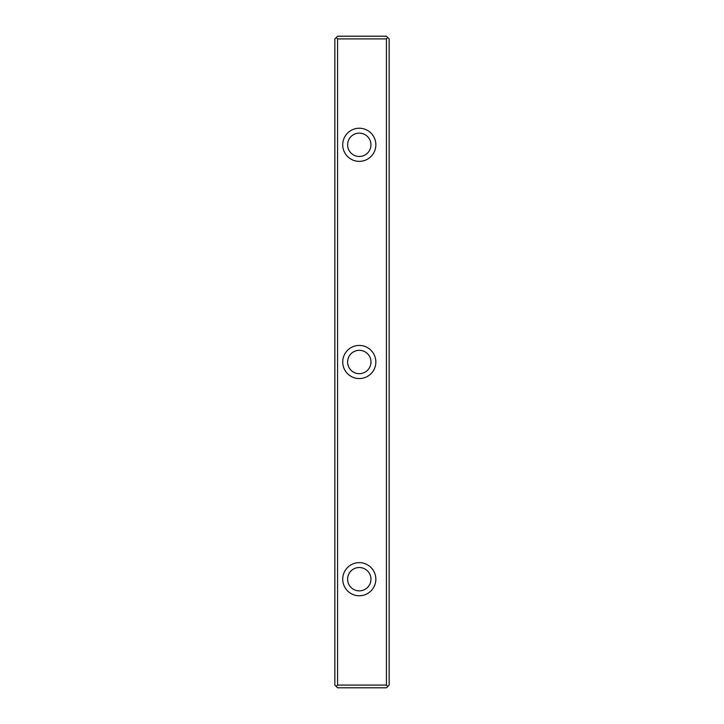 <?xml version="1.0" encoding="UTF-8"?>
<svg xmlns="http://www.w3.org/2000/svg" width="724" height="724" viewBox="0 0 724 724"><rect width="100%" height="100%" fill="white"/><g stroke="black" fill="none" stroke-linecap="round" stroke-linejoin="round"><path stroke-width="1.09" d="M337.565 38.915L336.207 37.558L337.565 36.2L386.435 36.2L389.15 38.915L389.15 685.085L386.435 687.8L337.565 687.8L336.207 686.442L337.565 685.085L386.435 685.085L386.435 38.915L337.565 38.915L337.565 685.085M336.207 686.442L334.85 685.085L334.85 38.915L336.207 37.558M342.724 362A16.562 16.562 0 0 1 367.566 347.656A16.562 16.562 0 0 1 367.566 376.344A16.562 16.562 0 0 1 342.724 362M342.724 579.2A16.562 16.562 0 0 1 367.566 564.856A16.562 16.562 0 0 1 367.566 593.544A16.562 16.562 0 0 1 342.724 579.2M342.724 144.8A16.562 16.562 0 0 1 367.566 130.456A16.562 16.562 0 0 1 367.566 159.144A16.562 16.562 0 0 1 342.724 144.8M347.611 144.8A11.675 11.675 0 0 0 365.122 154.909A11.675 11.675 0 0 0 365.122 134.691A11.675 11.675 0 0 0 347.611 144.8M347.611 362A11.675 11.675 0 0 0 365.122 372.109A11.675 11.675 0 0 0 365.122 351.891A11.675 11.675 0 0 0 347.611 362M347.611 579.2A11.675 11.675 0 0 0 365.122 589.309A11.675 11.675 0 0 0 365.122 569.091A11.675 11.675 0 0 0 347.611 579.2M387.793 37.558L386.435 38.915M386.435 685.085L387.793 686.442"/></g></svg>
